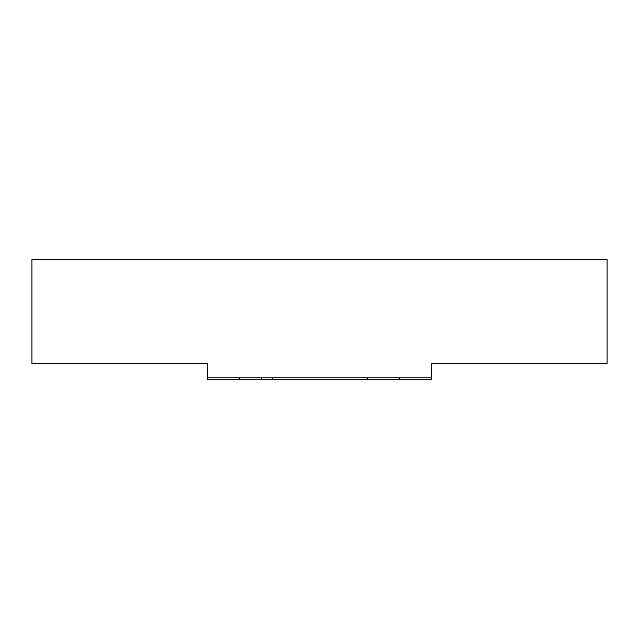 <?xml version="1.0" encoding="UTF-8"?>
<svg xmlns="http://www.w3.org/2000/svg" width="639" height="639" viewBox="0 0 639 639"><rect width="100%" height="100%" fill="white"/><g stroke="black" fill="none" stroke-linecap="round" stroke-linejoin="round"><path stroke-width="0.96" d="M207.675 377.809L207.675 363.431L31.95 363.431L31.95 259.594L607.05 259.594L607.05 363.431L431.325 363.431L431.325 379.406L207.675 379.406L207.675 377.809L431.325 377.809M239.625 377.809L239.625 379.406M399.375 377.809L399.375 379.406M272.805 377.809L272.805 379.406M367.425 377.809L367.425 379.406M261.742 377.809L261.742 379.406"/></g></svg>
